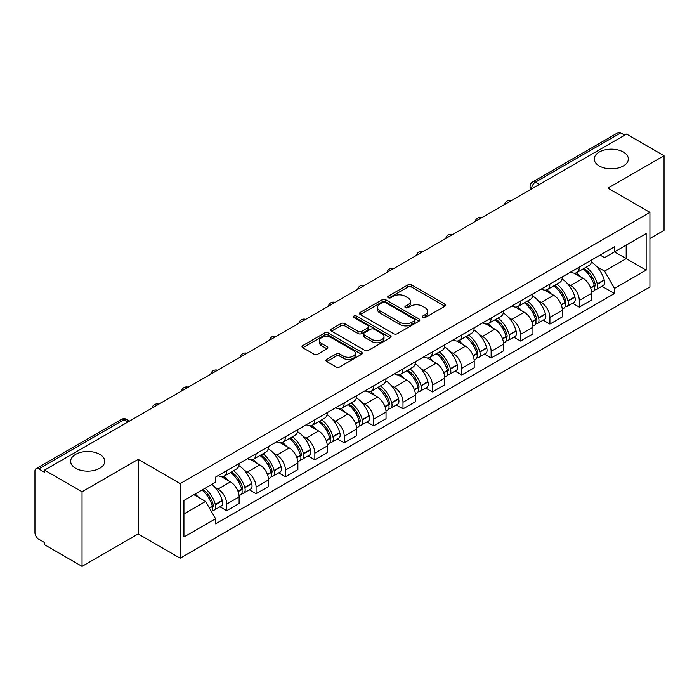<?xml version="1.0" encoding="UTF-8"?>
<svg xmlns="http://www.w3.org/2000/svg" width="699" height="699" viewBox="0 0 699 699"><rect width="100%" height="100%" fill="white"/><g stroke="black" fill="none" stroke-linecap="round" stroke-linejoin="round"><path stroke-width="1.05" d="M422.633 317.582A1.826 1.057 0 0 0 425.219 317.582L444.87 306.241A2.613 1.512 0 0 0 445.63 305.175A2.613 1.512 0 0 0 444.87 304.109L411.589 284.895A2.613 1.512 0 0 0 407.893 284.895L388.242 296.236A1.826 1.057 0 0 0 387.709 296.979A1.826 1.057 0 0 0 388.242 297.73A1.826 1.057 0 0 0 390.837 297.73L393.38 296.262A8.371 4.832 0 0 1 405.21 296.262L407.98 297.861A8.371 4.832 0 0 1 410.435 301.278A8.371 4.832 0 0 1 407.98 304.694L405.437 306.162A1.826 1.057 0 0 0 404.904 306.913A1.826 1.057 0 0 0 405.437 307.656A1.826 1.057 0 0 0 408.033 307.656L410.566 306.188A8.371 4.832 0 0 1 422.406 306.188L425.175 307.787A8.371 4.832 0 0 1 427.631 311.204A8.371 4.832 0 0 1 425.175 314.62L422.633 316.088A1.826 1.057 0 0 0 422.1 316.839A1.826 1.057 0 0 0 422.633 317.582L422.633 316.088M99.747 454.35A17.047 9.838 0 0 0 81.163 452.218A17.047 9.838 0 0 0 70.643 461.314A17.047 9.838 0 0 0 75.632 468.269A17.047 9.838 0 0 0 94.216 470.41A17.047 9.838 0 0 0 104.736 461.314A17.047 9.838 0 0 0 99.747 454.35M623.368 152.041A17.047 9.838 0 0 0 604.784 149.909A17.047 9.838 0 0 0 594.264 159.005A17.047 9.838 0 0 0 599.253 165.96A17.047 9.838 0 0 0 617.837 168.092A17.047 9.838 0 0 0 628.357 159.005A17.047 9.838 0 0 0 623.368 152.041M326.73 359.4A2.613 1.512 0 0 0 325.961 360.466A2.613 1.512 0 0 0 326.73 361.532L336.062 366.923A2.613 1.512 0 0 0 339.758 366.923L361.575 354.332A2.613 1.512 0 0 0 362.344 353.257A2.613 1.512 0 0 0 361.575 352.191L328.294 332.977A2.613 1.512 0 0 0 324.598 332.977L302.781 345.577A2.613 1.512 0 0 0 302.02 346.643A2.613 1.512 0 0 0 302.781 347.709L314.061 354.218A2.613 1.512 0 0 0 317.757 354.218L327.097 348.827A2.613 1.512 0 0 0 327.866 347.761A2.613 1.512 0 0 0 327.097 346.695L321.505 343.471A6.99 4.037 0 0 1 319.452 340.614A6.99 4.037 0 0 1 323.777 336.883A6.99 4.037 0 0 1 331.396 337.757L353.301 350.409A6.99 4.037 0 0 1 355.354 353.257A6.99 4.037 0 0 1 351.038 356.988A6.99 4.037 0 0 1 343.41 356.114L339.758 354.009A2.613 1.512 0 0 0 336.062 354.009L326.73 359.4L326.73 361.532M180.167 483.603L138.166 459.357L82.036 491.764L44.553 470.121L626.566 134.103L664.05 155.737L607.92 188.145L649.921 212.391L180.167 483.603L180.167 558.204L649.921 286.992L649.921 212.391M393.563 333.729A2.613 1.512 0 0 0 397.259 333.729L419.077 321.129A2.613 1.512 0 0 0 419.837 320.063A2.613 1.512 0 0 0 419.077 318.997L385.796 299.784A2.613 1.512 0 0 0 382.1 299.784L360.282 312.383A2.613 1.512 0 0 0 359.513 313.449A2.613 1.512 0 0 0 360.282 314.515L393.563 333.729M354.638 317.975A1.826 1.057 0 0 1 356.49 318.237L356.49 316.062L390.33 335.599A2.613 1.512 0 0 1 391.091 336.665A2.613 1.512 0 0 1 390.33 337.731L368.513 350.33A2.613 1.512 0 0 1 364.808 350.33L331.536 331.116L331.536 328.976A2.613 1.512 0 0 0 330.767 330.042A2.613 1.512 0 0 0 331.536 331.116M331.536 328.976L340.867 323.585A2.613 1.512 0 0 1 344.572 323.585L358.063 331.378A2.613 1.512 0 0 0 361.759 331.378L367.954 327.805A2.613 1.512 0 0 0 368.723 326.739A2.613 1.512 0 0 0 367.954 325.673L353.904 317.556A1.826 1.057 0 0 1 353.371 316.813A1.826 1.057 0 0 1 354.498 315.834A1.826 1.057 0 0 1 356.49 316.062M82.036 491.764L82.036 566.365L44.553 544.722L44.553 542.546L38.716 539.174A5.33 3.076 -120 0 1 34.95 532.647L34.95 471.1A5.33 3.076 -120 0 1 36.051 468.662L121.381 419.4A5.33 3.076 60 0 1 124.038 419.662L38.716 468.924A5.33 3.076 -120 0 0 36.051 468.662M649.921 238.499L664.05 230.338L664.05 155.737M82.036 566.365L138.166 533.957L180.167 558.204M44.553 470.121L44.553 472.297L38.716 468.924M539.357 184.449L535.408 182.168A5.33 3.076 60 0 0 532.743 181.897L618.065 132.635A5.33 3.076 60 0 1 620.729 132.906L535.408 182.168A5.33 3.076 120 0 0 531.642 188.686L531.642 188.905M624.688 135.187L620.729 132.906M579.288 267.097A12.25 7.077 60 0 1 576.754 272.593L589.187 265.419A12.25 7.077 -120 0 0 591.721 259.914M567.492 283.663L570.629 285.472A12.25 7.077 60 0 1 579.288 300.483L591.721 293.3A12.25 7.077 -120 0 0 583.062 278.298L574.159 273.16M591.721 293.3L591.721 299.932L579.288 307.114L572.551 303.217M576.754 272.593A12.25 7.077 60 0 1 570.725 272.042M579.288 300.483L579.288 307.114M549.903 284.056A12.25 7.077 60 0 1 547.369 289.561L559.803 282.379A12.25 7.077 -120 0 0 562.337 276.883M543.167 320.186L549.912 324.074L562.337 316.9L562.337 310.269A12.25 7.077 -120 0 0 553.678 295.258L544.774 290.12M547.369 289.561A12.25 7.077 60 0 1 541.341 289.01M538.108 300.631L541.244 302.44A12.25 7.077 60 0 1 549.912 317.442L549.912 324.074M520.528 301.024A12.25 7.077 60 0 1 517.985 306.52L530.419 299.347A12.25 7.077 -120 0 0 532.953 293.842M513.782 337.145L520.528 341.042L532.953 333.869L532.953 327.228A12.25 7.077 -120 0 0 524.294 312.226L515.39 307.088M517.985 306.52A12.25 7.077 60 0 1 511.956 305.97M508.723 317.591L511.86 319.399A12.25 7.077 60 0 1 520.528 334.41L520.528 341.042M491.144 317.984A12.25 7.077 60 0 1 488.601 323.488L501.034 316.306A12.25 7.077 -120 0 0 503.568 310.81M484.398 354.113L491.144 358.002L503.577 350.828L503.577 344.196A12.25 7.077 -120 0 0 494.909 329.185L486.015 324.048M488.601 323.488A12.25 7.077 60 0 1 482.572 322.938M479.339 334.559L482.476 336.368A12.25 7.077 60 0 1 491.144 351.37L491.144 358.002M461.759 334.952A12.25 7.077 60 0 1 459.217 340.448L471.65 333.274A12.25 7.077 -120 0 0 474.193 327.77M455.014 371.082L461.759 374.97L474.193 367.796L474.193 361.156A12.25 7.077 -120 0 0 465.525 346.154L456.63 341.016M459.217 340.448A12.25 7.077 60 0 1 453.188 339.897M449.964 351.518L453.092 353.327A12.25 7.077 60 0 1 461.759 368.338L461.759 374.97M432.375 351.912A12.25 7.077 60 0 1 429.841 357.416L442.266 350.243A12.25 7.077 -120 0 0 444.809 344.738M425.63 388.041L432.375 391.938L444.809 384.756L444.809 378.124A12.25 7.077 -120 0 0 436.141 363.113L427.246 357.975M429.841 357.416A12.25 7.077 60 0 1 423.804 356.866M420.58 368.487L423.708 370.295A12.25 7.077 60 0 1 432.375 385.298L432.375 391.938M402.991 368.88A12.25 7.077 60 0 1 400.457 374.376L412.882 367.202A12.25 7.077 -120 0 0 415.424 361.706M396.254 405.009L402.991 408.898L415.424 401.724L415.424 395.084A12.25 7.077 -120 0 0 406.757 380.081L397.862 374.944M400.457 374.376A12.25 7.077 60 0 1 394.419 373.825M391.195 385.446L394.332 387.255A12.25 7.077 60 0 1 402.991 402.266L402.991 408.898M373.607 385.848A12.25 7.077 60 0 1 371.073 391.344L383.506 384.17A12.25 7.077 -120 0 0 386.04 378.666M366.87 421.969L373.607 425.866L386.04 418.684L386.04 412.052A12.25 7.077 -120 0 0 377.373 397.041L368.478 391.912M371.073 391.344A12.25 7.077 60 0 1 365.035 390.793M361.811 402.414L364.948 404.223A12.25 7.077 60 0 1 373.607 419.225L373.607 425.866M344.223 402.807A12.25 7.077 60 0 1 341.689 408.312L354.122 401.13A12.25 7.077 -120 0 0 356.656 395.634M337.486 438.937L344.223 442.825L356.656 435.652L356.656 429.02A12.25 7.077 -120 0 0 347.997 414.009L339.094 408.871M341.689 408.312A12.25 7.077 60 0 1 335.66 407.753M332.427 419.374L335.564 421.182A12.25 7.077 60 0 1 344.223 436.193L344.223 442.825M314.838 419.776A12.25 7.077 60 0 1 312.304 425.272L324.738 418.098A12.25 7.077 -120 0 0 327.272 412.593M308.102 455.897L314.847 459.793L327.272 452.611L327.272 445.979A12.25 7.077 -120 0 0 318.613 430.977L309.709 425.84M312.304 425.272A12.25 7.077 60 0 1 306.276 424.721M303.043 436.342L306.179 438.151A12.25 7.077 60 0 1 314.847 453.153L314.847 459.793M285.463 436.735A12.25 7.077 60 0 1 282.92 442.24L295.354 435.058A12.25 7.077 -120 0 0 297.888 429.562M278.718 472.865L285.463 476.753L297.888 469.579L297.888 462.948A12.25 7.077 -120 0 0 289.229 447.937L280.325 442.799M282.92 442.24A12.25 7.077 60 0 1 276.891 441.681M273.659 453.301L276.795 455.11A12.25 7.077 60 0 1 285.463 470.121L285.463 476.753M256.079 453.703A12.25 7.077 60 0 1 253.536 459.199L265.969 452.026A12.25 7.077 -120 0 0 268.503 446.521M249.333 489.824L256.079 493.721L268.512 486.539L268.512 479.907A12.25 7.077 -120 0 0 259.845 464.905L250.95 459.767M253.536 459.199A12.25 7.077 60 0 1 247.507 458.649M244.274 470.27L247.411 472.078A12.25 7.077 60 0 1 256.079 487.089L256.079 493.721M226.694 470.663A12.25 7.077 60 0 1 224.152 476.168L236.585 468.985A12.25 7.077 -120 0 0 239.128 463.489M219.949 506.792L226.694 510.681L239.128 503.507L239.128 496.875A12.25 7.077 -120 0 0 230.46 481.864L221.566 476.727M224.152 476.168A12.25 7.077 60 0 1 218.123 475.608M214.899 487.229L218.027 489.047A12.25 7.077 60 0 1 226.694 504.049L226.694 510.681M600.1 255.074L604.53 257.634L646.156 233.597L626.19 245.131L626.19 258.613L604.53 271.116L596.876 266.695M183.933 513.948L205.602 501.436L215.58 518.728L183.933 536.998L183.933 500.458L215.58 482.188L215.58 477.076L614.517 246.756L614.517 251.867L646.156 270.137L614.517 288.407L604.53 271.116M646.156 233.597L646.156 270.137M215.58 518.728L215.58 523.839L614.517 293.519L614.517 288.407M138.166 459.357L138.166 533.957M205.602 501.436L193.92 494.7M601.935 286.258L614.517 293.519M423.367 317.844L425.175 316.796A8.371 4.832 0 0 0 427.631 313.379L427.631 311.204M410.435 301.278L410.435 303.453A8.371 4.832 0 0 1 407.98 306.87L406.171 307.918M444.835 306.258L411.589 287.071A2.613 1.512 0 0 0 407.893 287.071L388.976 297.984M419.042 321.156L385.796 301.959A2.613 1.512 0 0 0 382.1 301.959L360.317 314.533M414.455 320.815A1.826 1.057 0 0 0 414.988 320.063A1.826 1.057 0 0 0 414.455 319.321L385.245 302.449A1.826 1.057 0 0 0 382.65 302.449L379.976 304.004A8.371 4.832 0 0 0 377.521 307.42A8.371 4.832 0 0 0 379.976 310.828L399.942 322.361A8.371 4.832 0 0 0 411.772 322.361L414.455 320.815L414.455 322.99A1.826 1.057 0 0 0 414.988 322.239L414.988 320.063M377.521 307.42L377.521 309.587A8.371 4.832 0 0 0 379.976 313.003L379.976 310.828M414.455 322.99L411.772 324.537A8.371 4.832 0 0 1 399.942 324.537L379.976 313.003M331.571 331.134L340.867 325.76L340.867 323.585M368.723 326.739L368.723 328.914A2.613 1.512 0 0 1 367.954 329.98L361.759 333.554A2.613 1.512 0 0 1 358.063 333.554L344.572 325.76A2.613 1.512 0 0 0 340.867 325.76M356.49 318.237L390.295 337.748M372.069 339.469A6.99 4.037 0 0 0 379.688 340.343A6.99 4.037 0 0 0 384.004 336.612A6.99 4.037 0 0 0 381.96 333.755L374.245 329.299A2.613 1.512 0 0 0 370.54 329.299L364.354 332.873A2.613 1.512 0 0 0 363.585 333.939A2.613 1.512 0 0 0 364.354 335.004L372.069 339.469L372.069 341.636A6.99 4.037 0 0 0 379.688 342.519A6.99 4.037 0 0 0 384.004 338.788L384.004 336.612M363.585 333.939L363.585 336.114A2.613 1.512 0 0 0 364.354 337.18L364.354 335.004M372.069 341.636L364.354 337.18M355.354 353.257L355.354 355.433A6.99 4.037 0 0 1 351.038 359.164A6.99 4.037 0 0 1 343.41 358.29L339.758 356.184A2.613 1.512 0 0 0 336.062 356.184L326.765 361.558M319.452 340.614L319.452 342.79A6.99 4.037 0 0 0 321.505 345.647L321.505 343.471M327.062 348.853L321.505 345.647M361.575 352.191L361.575 354.332L328.294 335.153A2.613 1.512 0 0 0 324.598 335.153L302.816 347.735M583.918 268.46A16.785 9.69 60 0 1 583.997 268.512A16.785 9.69 60 0 1 595.041 283.567L595.137 283.916A3.259 1.887 60 0 1 594.622 286.476A3.259 1.887 60 0 1 594.552 286.52M583.184 268.888A20.245 11.691 60 0 1 594.307 285.585L594.403 285.935A6.728 3.879 60 0 1 593.346 291.212L591.669 292.182M594.491 289.727A6.728 3.879 -120 0 0 596.361 289.473A6.728 3.879 -120 0 0 597.418 284.196L597.322 283.846A20.245 11.691 -120 0 0 586.199 267.14M591.468 262.073A20.245 11.691 60 0 1 604.198 279.88L604.294 280.229A6.728 3.879 60 0 1 603.228 285.507L596.361 289.473M576.273 272.828A20.245 11.691 60 0 1 580.502 276.821M590.349 276.848L592.927 278.342M554.534 285.428A16.785 9.69 60 0 1 554.613 285.472A16.785 9.69 60 0 1 565.657 300.535L565.762 300.876A3.259 1.887 60 0 1 565.246 303.445A3.259 1.887 60 0 1 565.168 303.48M553.8 285.847A20.245 11.691 60 0 1 564.923 302.553L565.019 302.903A6.728 3.879 60 0 1 563.962 308.18L562.284 309.141M565.107 306.695A6.728 3.879 -120 0 0 566.976 306.442A6.728 3.879 -120 0 0 568.034 301.155L567.938 300.815A20.245 11.691 -120 0 0 556.815 284.109M562.083 279.032A20.245 11.691 60 0 1 574.814 296.839L574.91 297.189A6.728 3.879 60 0 1 573.853 302.475L566.976 306.442M546.898 289.797A20.245 11.691 60 0 1 551.118 293.781M560.965 293.816L563.543 295.301M525.15 302.387A16.785 9.69 60 0 1 525.237 302.44A16.785 9.69 60 0 1 536.273 317.495L536.378 317.844A3.259 1.887 60 0 1 535.862 320.404A3.259 1.887 60 0 1 535.784 320.448M524.416 302.816A20.245 11.691 60 0 1 535.539 319.513L535.644 319.862A6.728 3.879 60 0 1 534.578 325.149L532.9 326.11M535.731 323.654A6.728 3.879 -120 0 0 537.592 323.401A6.728 3.879 -120 0 0 538.649 318.124L538.553 317.774A20.245 11.691 -120 0 0 527.43 301.068M532.699 296A20.245 11.691 60 0 1 545.43 313.807L545.526 314.157A6.728 3.879 60 0 1 544.469 319.434L537.592 323.401M517.513 306.756A20.245 11.691 60 0 1 521.742 310.749M531.581 310.775L534.158 312.27M495.766 319.356A16.785 9.69 60 0 1 495.853 319.399A16.785 9.69 60 0 1 506.889 334.463L506.993 334.804A3.259 1.887 60 0 1 506.478 337.372A3.259 1.887 60 0 1 506.399 337.407M495.032 319.775A20.245 11.691 60 0 1 506.155 336.481L506.259 336.831A6.728 3.879 60 0 1 505.194 342.108L503.525 343.078M506.347 340.623A6.728 3.879 -120 0 0 508.208 340.369A6.728 3.879 -120 0 0 509.274 335.092L509.169 334.742A20.245 11.691 -120 0 0 498.046 318.036M503.315 312.96A20.245 11.691 60 0 1 516.045 330.767L516.142 331.116A6.728 3.879 60 0 1 515.084 336.402L508.208 340.369M488.129 323.724A20.245 11.691 60 0 1 492.358 327.717M502.197 327.744L504.783 329.229M466.382 336.315A16.785 9.69 60 0 1 466.469 336.368A16.785 9.69 60 0 1 477.513 351.422L477.609 351.772A3.259 1.887 60 0 1 477.094 354.332A3.259 1.887 60 0 1 477.015 354.376M465.648 336.743A20.245 11.691 60 0 1 476.77 353.441L476.875 353.79A6.728 3.879 60 0 1 475.809 359.076L474.14 360.037M476.963 357.582A6.728 3.879 -120 0 0 478.824 357.329A6.728 3.879 -120 0 0 479.89 352.051L479.785 351.702A20.245 11.691 -120 0 0 468.662 335.004M473.939 329.928A20.245 11.691 60 0 1 486.661 347.735L486.757 348.085A6.728 3.879 60 0 1 485.7 353.362L478.824 357.329M458.745 340.684A20.245 11.691 60 0 1 462.974 344.677M472.812 344.703L475.399 346.197M436.997 353.283A16.785 9.69 60 0 1 437.085 353.327A16.785 9.69 60 0 1 448.129 368.39L448.225 368.74A3.259 1.887 60 0 1 447.709 371.3A3.259 1.887 60 0 1 447.64 371.335M436.263 353.703A20.245 11.691 60 0 1 447.395 370.409L447.491 370.758A6.728 3.879 60 0 1 446.425 376.036L444.756 377.006M447.578 374.55A6.728 3.879 -120 0 0 449.44 374.297A6.728 3.879 -120 0 0 450.506 369.02L450.401 368.67A20.245 11.691 -120 0 0 439.278 351.964M444.555 346.887A20.245 11.691 60 0 1 457.277 364.703L457.382 365.044A6.728 3.879 60 0 1 456.316 370.33L449.44 374.297M429.361 357.652A20.245 11.691 60 0 1 433.59 361.645M443.428 361.671L446.014 363.157M407.613 370.243A16.785 9.69 60 0 1 407.7 370.295A16.785 9.69 60 0 1 418.745 385.35L418.841 385.699A3.259 1.887 60 0 1 418.325 388.26A3.259 1.887 60 0 1 418.255 388.303M406.879 370.671A20.245 11.691 60 0 1 418.011 387.368L418.107 387.718A6.728 3.879 60 0 1 417.041 393.004L415.372 393.965M418.194 391.51A6.728 3.879 -120 0 0 420.055 391.265A6.728 3.879 -120 0 0 421.121 385.979L421.025 385.63A20.245 11.691 -120 0 0 409.894 368.932M415.171 363.856A20.245 11.691 60 0 1 427.893 381.663L427.998 382.012A6.728 3.879 60 0 1 426.932 387.29L420.055 391.265M399.977 374.612A20.245 11.691 60 0 1 404.205 378.605M414.044 378.631L416.63 380.125M378.238 387.211A16.785 9.69 60 0 1 378.316 387.255A16.785 9.69 60 0 1 389.36 402.318L389.457 402.668A3.259 1.887 60 0 1 388.941 405.228A3.259 1.887 60 0 1 388.871 405.263M377.504 387.63A20.245 11.691 60 0 1 388.627 404.337L388.723 404.686A6.728 3.879 60 0 1 387.665 409.964L385.988 410.933M388.81 408.478A6.728 3.879 -120 0 0 390.671 408.225A6.728 3.879 -120 0 0 391.737 402.947L391.641 402.598A20.245 11.691 -120 0 0 380.509 385.892M385.787 380.815A20.245 11.691 60 0 1 398.517 398.631L398.613 398.972A6.728 3.879 60 0 1 397.548 404.258L390.671 408.225M370.592 391.58A20.245 11.691 60 0 1 374.821 395.573M384.668 395.599L387.246 397.084M348.853 404.171A16.785 9.69 60 0 1 348.932 404.223A16.785 9.69 60 0 1 359.976 419.278L360.072 419.627A3.259 1.887 60 0 1 359.557 422.187A3.259 1.887 60 0 1 359.487 422.231M348.119 404.599A20.245 11.691 60 0 1 359.242 421.305L359.338 421.646A6.728 3.879 60 0 1 358.281 426.932L356.604 427.893M359.426 425.446A6.728 3.879 -120 0 0 361.296 425.193A6.728 3.879 -120 0 0 362.353 419.907L362.257 419.557A20.245 11.691 -120 0 0 351.134 402.86M356.403 397.783A20.245 11.691 60 0 1 369.133 415.59L369.229 415.94A6.728 3.879 60 0 1 368.163 421.217L361.296 425.193M341.208 408.548A20.245 11.691 60 0 1 345.437 412.532M355.284 412.559L357.862 414.053M319.469 421.139A16.785 9.69 60 0 1 319.548 421.182A16.785 9.69 60 0 1 330.592 436.246L330.697 436.595A3.259 1.887 60 0 1 330.181 439.155A3.259 1.887 60 0 1 330.103 439.19M318.735 421.558A20.245 11.691 60 0 1 329.858 438.264L329.954 438.614A6.728 3.879 60 0 1 328.897 443.891L327.219 444.861M330.042 442.406A6.728 3.879 -120 0 0 331.911 442.152A6.728 3.879 -120 0 0 332.969 436.875L332.873 436.526A20.245 11.691 -120 0 0 321.75 419.819M327.018 414.743A20.245 11.691 60 0 1 339.749 432.559L339.845 432.899A6.728 3.879 60 0 1 338.788 438.186L331.911 442.152M311.833 425.508A20.245 11.691 60 0 1 316.053 429.501M325.9 429.527L328.478 431.021M290.085 438.098A16.785 9.69 60 0 1 290.172 438.151A16.785 9.69 60 0 1 301.208 453.205L301.313 453.555A3.259 1.887 60 0 1 300.797 456.115A3.259 1.887 60 0 1 300.719 456.159M289.351 438.526A20.245 11.691 60 0 1 300.474 455.232L300.579 455.573A6.728 3.879 60 0 1 299.513 460.859L297.835 461.821M300.666 459.374A6.728 3.879 -120 0 0 302.527 459.121A6.728 3.879 -120 0 0 303.584 453.834L303.488 453.485A20.245 11.691 -120 0 0 292.365 436.788M297.634 431.711A20.245 11.691 60 0 1 310.365 449.518L310.461 449.868A6.728 3.879 60 0 1 309.404 455.145L302.527 459.121M282.448 442.476A20.245 11.691 60 0 1 286.677 446.46M296.516 446.495L299.093 447.98M260.701 455.066A16.785 9.69 60 0 1 260.788 455.11A16.785 9.69 60 0 1 271.824 470.174L271.928 470.523A3.259 1.887 60 0 1 271.413 473.083A3.259 1.887 60 0 1 271.334 473.118M259.967 455.486A20.245 11.691 60 0 1 271.09 472.192L271.195 472.541A6.728 3.879 60 0 1 270.129 477.819L268.46 478.789M271.282 476.334A6.728 3.879 -120 0 0 273.143 476.08A6.728 3.879 -120 0 0 274.209 470.803L274.104 470.453A20.245 11.691 -120 0 0 262.981 453.747M268.25 448.671A20.245 11.691 60 0 1 280.981 466.486L281.077 466.836A6.728 3.879 60 0 1 280.019 472.113L273.143 476.08M253.064 459.435A20.245 11.691 60 0 1 257.293 463.428M267.132 463.454L269.718 464.949M231.317 472.026A16.785 9.69 60 0 1 231.404 472.078A16.785 9.69 60 0 1 242.448 487.142L242.544 487.483A3.259 1.887 60 0 1 242.029 490.051A3.259 1.887 60 0 1 241.95 490.086M230.583 472.454A20.245 11.691 60 0 1 241.705 489.16L241.81 489.501A6.728 3.879 60 0 1 240.744 494.787L239.075 495.748M241.898 493.302A6.728 3.879 -120 0 0 243.759 493.048A6.728 3.879 -120 0 0 244.825 487.762L244.72 487.421A20.245 11.691 -120 0 0 233.597 470.715M238.875 465.639A20.245 11.691 60 0 1 251.596 483.446L251.692 483.795A6.728 3.879 60 0 1 250.635 489.073L243.759 493.048M223.68 476.403A20.245 11.691 60 0 1 227.909 480.388M237.747 480.423L240.334 481.908M202.841 489.545A16.785 9.69 60 0 1 213.064 504.101L213.16 504.451A3.259 1.887 60 0 1 212.645 507.011A3.259 1.887 60 0 1 212.575 507.055M201.985 490.043A20.245 11.691 60 0 1 212.33 506.12L212.426 506.469A6.728 3.879 60 0 1 211.5 511.668M212.513 510.261A6.728 3.879 -120 0 0 214.375 510.008A6.728 3.879 -120 0 0 215.441 504.73L215.336 504.381A20.245 11.691 -120 0 0 204.999 488.304M211.876 484.328A20.245 11.691 60 0 1 222.212 500.414L222.317 500.764A6.728 3.879 60 0 1 221.251 506.041L214.375 510.008M195.108 494.01A20.245 11.691 60 0 1 198.525 497.356M208.363 497.382L210.949 498.876M531.825 188.8L531.642 188.686A5.33 3.076 0 0 1 530.078 186.511L530.078 189.805M256.079 487.089L268.512 479.907M285.463 470.121L297.888 462.948M314.847 453.153L327.272 445.979M344.223 436.193L356.656 429.02M373.607 419.225L386.04 412.052M402.991 402.266L415.424 395.084M432.375 385.298L444.809 378.124M461.759 368.338L474.193 361.156M491.144 351.37L503.577 344.196M520.528 334.41L532.953 327.228M549.912 317.442L562.337 310.269M226.694 504.049L239.128 496.875M218.027 489.047L230.46 481.864M247.411 472.078L259.845 464.905M276.795 455.11L289.229 447.937M306.179 438.151L318.613 430.977M335.564 421.182L347.997 414.009M364.948 404.223L377.373 397.041M394.332 387.255L406.757 380.081M423.708 370.295L436.141 363.113M453.092 353.327L465.525 346.154M482.476 336.368L494.909 329.185M511.86 319.399L524.294 312.226M541.244 302.44L553.678 295.258M570.629 285.472L583.062 278.298M510.969 200.84A5.33 3.076 120 0 0 508.61 202.203M481.585 217.808A5.33 3.076 120 0 0 479.226 219.163M452.201 234.768A5.33 3.076 120 0 0 449.85 236.131M422.816 251.736A5.33 3.076 120 0 0 420.466 253.09M393.432 268.696A5.33 3.076 120 0 0 391.082 270.059M364.048 285.664A5.33 3.076 120 0 0 361.698 287.018M334.664 302.623A5.33 3.076 120 0 0 332.313 303.986M305.28 319.592A5.33 3.076 120 0 0 302.929 320.946M275.904 336.56A5.33 3.076 120 0 0 273.545 337.914M246.52 353.519A5.33 3.076 120 0 0 244.161 354.874M217.136 370.487A5.33 3.076 120 0 0 214.785 371.842M187.751 387.447A5.33 3.076 120 0 0 185.401 388.81M158.367 404.415A5.33 3.076 120 0 0 156.017 405.769M127.996 421.943L124.038 419.662A5.33 3.076 120 0 1 126.702 419.4A5.33 5.33 0 0 0 121.381 419.4M425.175 316.796L425.175 314.62M405.437 307.656L405.437 306.162M407.98 306.87L407.98 304.694M388.242 297.73L388.242 296.236M407.893 287.071L407.893 284.895M411.589 287.071L411.589 284.895M444.87 306.241L444.87 304.109M360.282 314.515L360.282 312.383M382.1 301.959L382.1 299.784M385.796 301.959L385.796 299.784M419.077 321.129L419.077 318.997M399.942 324.537L399.942 322.361M411.772 324.537L411.772 322.361M344.572 325.76L344.572 323.585M358.063 333.554L358.063 331.378M361.759 333.554L361.759 331.378M367.954 329.98L367.954 327.805M390.33 337.731L390.33 335.599M336.062 356.184L336.062 354.009M339.758 356.184L339.758 354.009M343.41 358.29L343.41 356.114M327.097 348.827L327.097 346.695M302.781 347.709L302.781 345.577M324.598 335.153L324.598 332.977M328.294 335.153L328.294 332.977M590.725 288.058L594.403 285.935M597.418 284.196L604.294 280.229M597.322 283.846L604.198 279.88M594.299 285.559L595.303 284.982M590.603 287.726L594.307 285.585M561.341 305.026L565.019 302.903M568.034 301.155L574.91 297.189M567.938 300.815L574.814 296.839M561.218 304.694L565.919 301.951M531.956 321.986L535.644 319.862M538.649 318.124L545.526 314.157M538.553 317.774L545.43 313.807M535.53 319.487L536.535 318.91M531.834 321.654L535.539 319.513M502.572 338.954L506.259 336.831M509.274 335.092L516.142 331.116M509.169 334.742L516.045 330.767M506.146 336.455L507.151 335.878M502.45 338.622L506.155 336.481M473.188 355.922L476.875 353.79M479.89 352.051L486.757 348.085M479.785 351.702L486.661 347.735M473.066 355.581L477.766 352.838M443.804 372.882L447.491 370.758M450.506 369.02L457.382 365.044M450.401 368.67L457.277 364.703M447.386 370.383L448.382 369.806M443.682 372.55L447.395 370.409M414.428 389.85L418.107 387.718M421.121 385.979L427.998 382.012M421.025 385.63L427.893 381.663M418.002 387.351L418.998 386.765M414.297 389.509L418.011 387.368M385.044 406.809L388.723 404.686M391.737 402.947L398.613 398.972M391.641 402.598L398.517 398.631M388.618 404.31L389.623 403.734M384.913 406.477L388.627 404.337M355.66 423.777L359.338 421.646M362.353 419.907L369.229 415.94M362.257 419.557L369.133 415.59M359.234 421.279L360.238 420.693M355.538 423.437L359.242 421.305M326.276 440.737L329.954 438.614M332.969 436.875L339.845 432.899M332.873 436.526L339.749 432.559M329.849 438.238L330.854 437.661M326.153 440.405L329.858 438.264M296.892 457.705L300.579 455.573M303.584 453.834L310.461 449.868M303.488 453.485L310.365 449.518M296.769 457.373L301.47 454.63M267.507 474.665L271.195 472.541M274.209 470.803L281.077 466.836M274.104 470.453L280.981 466.486M267.385 474.333L272.086 471.589M238.123 491.633L241.81 489.501M244.825 487.762L251.692 483.795M244.72 487.421L251.596 483.446M241.705 489.134L242.702 488.557M238.001 491.301L241.705 489.16M209.482 508.164L212.426 506.469M215.441 504.73L222.317 500.764M215.336 504.381L222.212 500.414M212.321 506.093L213.317 505.517M209.307 507.867L212.33 506.12M511.415 200.578A5.33 5.33 0 0 0 504.582 204.527M482.03 217.546A5.33 5.33 0 0 0 475.198 221.496M452.655 234.506A5.33 5.33 0 0 0 445.813 238.455M423.271 251.474A5.33 5.33 0 0 0 416.429 255.423M393.887 268.433A5.33 5.33 0 0 0 387.045 272.383M364.502 285.402A5.33 5.33 0 0 0 357.67 289.351M335.118 302.37A5.33 5.33 0 0 0 328.285 306.311M305.734 319.329A5.33 5.33 0 0 0 298.901 323.279M276.35 336.298A5.33 5.33 0 0 0 269.517 340.238M246.965 353.257A5.33 5.33 0 0 0 240.133 357.206M217.59 370.225A5.33 5.33 0 0 0 210.749 374.166M188.206 387.185A5.33 5.33 0 0 0 181.364 391.134M158.822 404.153A5.33 5.33 0 0 0 151.98 408.094M129.56 421.043L126.702 419.4M532.743 181.897A5.33 5.33 0 0 0 530.078 186.511"/></g></svg>
